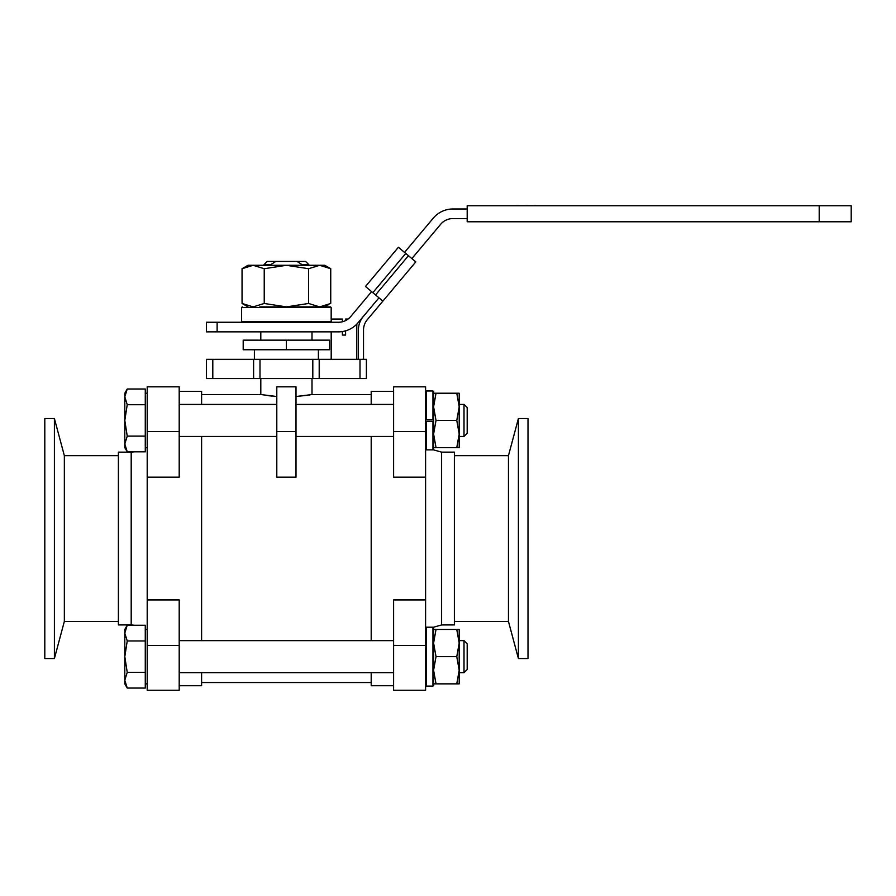 <?xml version="1.0" encoding="UTF-8"?>
<svg xmlns="http://www.w3.org/2000/svg" width="896" height="896" viewBox="0 0 896 896"><rect width="100%" height="100%" fill="white"/><g stroke="black" fill="none" stroke-linecap="round" stroke-linejoin="round"><path stroke-width="1.34" d="M276.797 431.57L276.797 386.826L296.005 386.826L296.005 477.154L276.797 477.154L276.797 431.57L296.005 431.57M464.005 640.651L467.197 643.854L467.197 669.458L464.005 672.661L464.005 640.651L459.2 640.651M145.275 633.102L145.275 688.061L127.232 688.061L124.802 680.21L127.232 672.358L124.802 656.656L127.232 640.954L124.802 633.102L127.232 625.251L145.275 625.251L145.275 633.102M145.275 640.954L127.232 640.954M145.275 672.358L127.232 672.358M124.802 633.102L124.802 629.451L127.232 625.251L124.802 633.102L124.802 683.861L127.232 688.061M464.005 404.421L467.197 407.624L467.197 433.227L464.005 436.43L464.005 404.421L459.2 404.421M145.275 396.872L145.275 451.83L127.232 451.83L124.802 443.979L127.232 436.128L124.802 420.426L127.232 404.723L124.802 396.872L127.232 389.021L145.275 389.021L145.275 396.872M145.275 404.723L127.232 404.723M145.275 436.128L127.232 436.128M127.232 389.021L124.802 393.221L124.802 396.872L127.232 389.021L124.802 396.872L124.802 447.63L127.232 451.83M276.797 396.514L260.803 394.542L201.6 394.542M268.061 395.651L272.16 396.122M296.218 396.491L307.597 395.259M309.187 395.013L310.083 394.867M311.998 378.538L311.998 394.542L296.005 396.514M371.202 640.651L371.202 436.43M371.202 404.421L371.202 391.339L393.602 391.339M393.602 685.742L371.202 685.742L371.202 672.661M179.2 391.339L201.6 391.339L201.6 404.421M201.6 436.43L201.6 640.651M201.6 672.661L201.6 685.742L179.2 685.742M425.6 599.928L425.6 690.256L393.602 690.256L393.602 599.928L425.6 599.928L425.6 477.154L393.602 477.154L393.602 386.826L425.6 386.826L425.6 477.154M147.202 477.154L147.202 431.57L179.2 431.57L179.2 477.154L147.202 477.154L147.202 599.928L179.2 599.928L179.2 645.512L147.202 645.512L147.202 599.928M360.002 378.538L366.397 378.538L366.397 359.341L360.002 359.341L360.002 378.538L319.2 378.538L319.2 359.341L360.002 359.341M212.8 378.538L212.8 359.341L206.405 359.341L206.405 378.538L319.2 378.538M147.202 431.57L147.202 386.826L179.2 386.826L179.2 431.57M179.2 645.512L179.2 690.256L147.202 690.256L147.202 645.512M253.602 378.538L253.602 359.341L319.2 359.341M212.8 359.341L253.602 359.341M441.605 624.938L454.395 624.938L454.395 452.144L441.605 452.144L441.605 624.938L433.261 627.29M131.197 452.144L118.395 452.144L118.395 624.938L131.197 624.938L131.197 452.144L134.322 451.83M342.395 331.554L342.395 335.059L345.598 335.059L345.598 330.837M342.395 321.765L342.395 319.054L331.195 319.054L331.195 322.258M348.062 319.054L345.598 319.054L345.598 320.578M454.395 621.421L508.458 621.421L508.458 455.661L454.395 455.661M286.395 349.742L329.605 349.742L329.605 340.144L286.395 340.144L286.395 349.742L243.197 349.742L243.197 340.144L286.395 340.144M118.395 455.661L64.344 455.661L64.344 621.421L118.395 621.421M508.458 621.421L518.403 658.538L518.403 418.544L508.458 455.661M64.344 455.661L54.398 418.544L54.398 658.538L64.344 621.421M518.403 658.538L528.002 658.538L528.002 418.544L518.403 418.544M54.398 418.544L44.8 418.544L44.8 658.538L54.398 658.538M378.974 297.808L358.075 322.717A25.603 25.603 0 0 1 338.464 331.856L206.405 331.856L206.405 322.258L217.123 322.258L217.123 331.856M411.88 258.586L440.653 224.291A16.005 16.005 0 0 1 452.917 218.579L467.197 218.579M467.197 208.981L452.917 208.981A25.603 25.603 0 0 0 433.306 218.12L404.522 252.414M371.616 291.637L350.717 316.546A16.005 16.005 0 0 1 338.464 322.258L217.123 322.258M305.11 322.258L267.691 322.258M467.197 205.778L467.197 221.771L819.202 221.771L819.202 205.778L467.197 205.778M330.534 322.258L331.173 321.619L331.173 307.541L330.534 306.891L259.84 306.891M398.395 247.274L365.49 286.496L398.395 247.274L415.8 261.878L382.894 301.101L372.837 292.667L405.754 253.445M365.49 286.496L372.837 292.667M363.518 359.341L363.518 330.008A16.005 16.005 0 0 1 367.259 319.726L382.894 301.101M363.339 316.434A21.123 21.123 0 0 0 358.4 330.008L358.4 359.341M328.563 304.629L324.8 306.891L330.534 306.891L319.659 306.891L308.571 303.464L286.395 306.891L264.23 303.464L253.142 306.891L242.054 303.464L242.054 268.722L253.142 265.294L264.23 268.722L286.395 265.294L308.571 268.722L319.659 265.294L330.736 268.722L330.736 303.464L319.659 306.891M819.202 205.778L851.2 205.778L851.2 221.771L819.202 221.771M518.56 205.744L513.464 205.778M851.2 221.771L851.2 205.778M528.002 205.778L534.397 205.778M534.397 205.744L537.6 205.778M528.002 205.744L524.798 205.778M516.13 205.744L518.504 205.744M308.571 303.464L308.571 268.722M264.23 303.464L264.23 268.722M330.736 268.722L324.8 265.294L248.002 265.294L242.054 268.722M270.726 265.294L270.726 264.656L263.995 264.656L263.995 265.294M270.726 264.656L275.789 261.453L305.603 261.453L308.795 264.656L302.075 264.656L302.075 265.294M297.013 261.453L302.075 264.656M275.789 261.453L267.198 261.453L263.995 264.656M459.2 643.059L459.2 629.451L456.77 629.451L459.2 643.059L456.77 656.656L459.2 670.253L459.2 643.059M459.2 683.861L459.2 670.253L456.77 683.861L459.2 683.861M436.027 629.451L433.597 629.451L433.597 643.059L436.027 629.451L456.77 629.451M456.77 656.656L436.027 656.656L433.597 643.059M456.77 683.861L436.027 683.861L433.597 670.253L436.027 656.656M433.597 683.861L436.027 683.861M433.597 419.63L433.597 391.63L433.597 404.421L433.597 391.63L432.958 390.981L432.958 419.63L433.597 419.63M432.958 421.221L432.958 449.87L433.597 449.221L433.597 421.221L425.6 421.221M433.597 434.022L433.597 393.221L436.027 393.221L433.597 406.829L436.027 420.426L433.597 434.022L433.597 447.63L436.027 447.63L433.597 434.022M425.6 419.63L432.958 419.63M456.77 393.221L459.2 406.829L459.2 393.221L436.027 393.221M456.77 420.426L459.2 434.022L459.2 406.829L456.77 420.426L436.027 420.426M456.77 447.63L459.2 447.63L459.2 434.022L456.77 447.63L436.027 447.63M433.597 627.861L433.597 685.451L432.958 686.101L432.958 627.211L433.597 627.861L432.958 627.211L426.238 627.211L425.6 627.861M393.602 645.512L425.6 645.512M425.6 431.57L393.602 431.57M312.805 378.538L312.805 359.341M259.997 378.538L259.997 359.341M331.173 321.619L241.595 321.619L242.245 322.258M331.173 307.541L241.595 307.541L241.595 321.619M408.453 255.707L375.536 294.93M426.238 421.221L426.238 449.87L425.6 449.221M425.6 391.63L426.238 390.981L432.958 390.981L426.238 390.981L426.238 419.63M425.6 685.451L426.238 686.101L426.238 627.211M393.602 640.651L179.2 640.651M467.197 669.458L464.005 672.661L459.2 672.661M393.602 672.661L179.2 672.661M147.202 629.451L145.275 629.451M147.202 683.861L145.275 683.861M124.802 629.451L127.232 625.251M393.602 404.421L296.005 404.421M276.797 404.421L179.2 404.421M467.197 433.227L464.005 436.43L459.2 436.43M393.602 436.43L296.005 436.43M276.797 436.43L179.2 436.43M147.202 393.221L145.275 393.221M147.202 447.63L145.275 447.63M201.6 682.539L371.202 682.539M311.998 394.542L371.202 394.542M260.803 378.538L260.803 394.542M441.605 452.144L433.261 449.792M425.6 386.826L393.602 386.826M131.197 624.938L134.322 625.251M147.202 386.826L179.2 386.826M331.195 331.856L331.195 359.341M356.798 324.117L356.798 359.341M254.397 349.742L254.397 359.341M318.405 349.742L318.405 359.341M260.803 331.856L260.803 340.144M311.998 331.856L311.998 340.144M241.595 307.541L242.245 306.891M248.002 306.891L242.054 303.464M308.795 264.656L308.795 265.294M433.597 449.221L432.958 449.87L426.238 449.87M426.238 686.101L432.958 686.101L433.597 685.451M432.958 390.981L433.597 391.63"/></g></svg>
